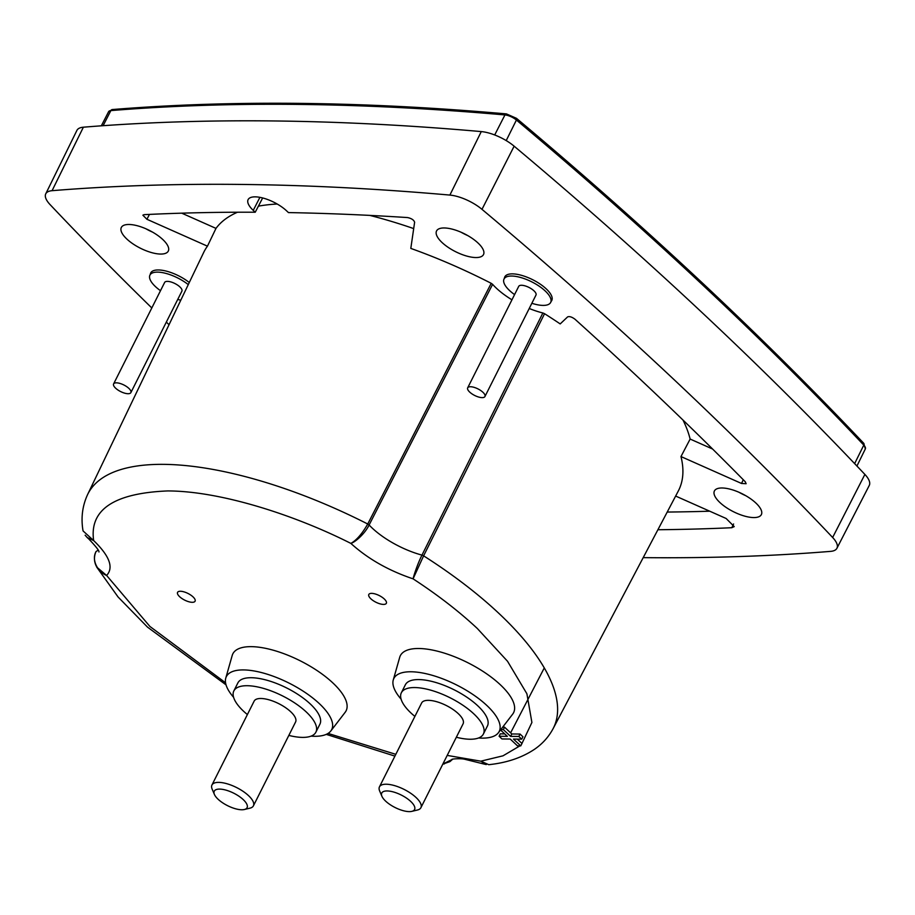 <?xml version="1.0" encoding="UTF-8"?>
<svg xmlns="http://www.w3.org/2000/svg" width="915" height="915" viewBox="0 0 915 915"><rect width="100%" height="100%" fill="white"/><g stroke="black" fill="none" stroke-linecap="round" stroke-linejoin="round"><path stroke-width="1.37" d="M544.562 313.708L542.87 312.976L421.975 555.108A2.413 0.881 26.6 0 1 423.611 555.84A260.535 98.866 26.7 0 1 498.423 612.947A260.535 98.866 26.7 0 1 553.095 728.672L678.301 491.012A265.602 100.787 -153.3 0 0 680.977 456.562L741.516 483.463L746.114 483.715L745.29 481.782A2792.591 1059.662 -153.3 0 0 574.975 319.221C571.909 316.945 569.462 316.167 567.609 316.899L560.197 323.921A265.602 100.787 -153.3 0 0 544.562 313.708L423.611 555.84L413.065 578.84C413.854 575.26 417.778 563.354 421.975 555.108A51.663 19.604 26.7 0 1 369.111 524.981L492.613 284.336L491.218 283.318A265.602 100.787 -153.3 0 0 410.812 248.411L414.621 222.231C413.866 219.966 411.51 218.411 407.564 217.564A2792.591 1059.662 -153.3 0 0 288.465 212.589L286.475 210.736A24.35 9.242 -153.3 0 0 255.228 196.851A24.35 9.242 -153.3 0 0 248.125 199.584A24.35 9.242 -153.3 0 0 253.249 210.37L255.239 212.223A2792.591 1059.662 -153.3 0 0 144.055 214.659L142.866 215.185L146.903 219.268L207.453 246.169A265.602 100.787 -153.3 0 0 203.748 252.334L87.6 494.558A260.535 98.866 26.7 0 1 367.738 524.009L491.218 283.318M87.6 494.558C82.533 505.549 80.943 517.238 82.83 529.613L83.105 530.975L93.65 540.559L87.177 537.517L85.141 535.206M151.81 307.955A2841.693 1078.305 26.7 0 1 50.05 204.571A28.033 10.637 26.7 0 1 45.75 193.831A28.033 10.637 26.7 0 1 52.075 190.686A2841.693 1078.305 26.7 0 1 449.883 195.078A28.033 10.637 26.7 0 1 481.988 209.341A2841.693 1078.305 26.7 0 1 832.639 537.482A28.033 10.637 26.7 0 1 836.916 548.279A28.033 10.637 26.7 0 1 830.614 551.368A2841.693 1078.305 26.7 0 1 643.199 557.635M753.697 517.57A26.283 9.974 -153.3 0 0 761.383 514.55A26.283 9.974 -153.3 0 0 749.694 498.149A26.283 9.974 -153.3 0 0 722.084 487.981A26.283 9.974 -153.3 0 0 714.421 490.932A26.283 9.974 -153.3 0 0 726.007 507.356A26.283 9.974 -153.3 0 0 753.697 517.57M189.279 282.506A26.283 9.974 -153.3 0 0 158.398 269.959A26.283 9.974 -153.3 0 0 150.735 272.91A26.283 9.974 -153.3 0 0 150.323 274.328M551.288 301.218A26.283 9.974 -153.3 0 0 551.791 300.44A26.283 9.974 -153.3 0 0 540.102 284.039A26.283 9.974 -153.3 0 0 512.48 273.871A26.283 9.974 -153.3 0 0 504.828 276.822A26.283 9.974 -153.3 0 0 504.417 278.24M475.834 257.55A26.283 9.974 -153.3 0 0 483.52 254.53A26.283 9.974 -153.3 0 0 471.843 238.129A26.283 9.974 -153.3 0 0 444.221 227.961A26.283 9.974 -153.3 0 0 436.569 230.912A26.283 9.974 -153.3 0 0 448.144 247.336A26.283 9.974 -153.3 0 0 475.834 257.55M160.617 254.061A26.283 9.974 -153.3 0 0 168.303 251.053A26.283 9.974 -153.3 0 0 156.614 234.64A26.283 9.974 -153.3 0 0 129.004 224.484A26.283 9.974 -153.3 0 0 121.34 227.435A26.283 9.974 -153.3 0 0 132.927 243.847A26.283 9.974 -153.3 0 0 160.617 254.061M180.77 300.257A26.1 9.905 26.7 0 1 177.762 299.365M160.491 290.684A26.1 9.905 26.7 0 1 149.946 275.083A26.1 9.905 26.7 0 1 157.563 272.121A26.1 9.905 26.7 0 1 188.273 284.611M514.585 294.596A26.1 9.905 26.7 0 1 504.039 278.995A26.1 9.905 26.7 0 1 511.657 276.033A26.1 9.905 26.7 0 1 539.107 286.143A26.1 9.905 26.7 0 1 550.658 302.442A26.1 9.905 26.7 0 1 543.041 305.404A26.1 9.905 26.7 0 1 531.855 303.277M113.597 383.934L164.631 282.472A9.665 3.671 26.7 0 1 167.445 281.374A9.665 3.671 26.7 0 1 177.613 285.114A9.665 3.671 26.7 0 1 181.902 291.153L130.868 392.615A9.665 3.671 26.7 0 1 128.043 393.713A9.665 3.671 26.7 0 1 117.875 389.962A9.665 3.671 26.7 0 1 113.597 383.934A9.665 3.671 26.7 0 1 116.422 382.836A9.665 3.671 26.7 0 1 126.59 386.576A9.665 3.671 26.7 0 1 130.868 392.615M467.679 387.834L518.713 286.372A9.665 3.671 26.7 0 1 521.539 285.274A9.665 3.671 26.7 0 1 531.707 289.026A9.665 3.671 26.7 0 1 535.984 295.065L484.95 396.527A9.665 3.671 26.7 0 1 482.136 397.625A9.665 3.671 26.7 0 1 471.957 393.873A9.665 3.671 26.7 0 1 467.679 387.834A9.665 3.671 26.7 0 1 470.504 386.736A9.665 3.671 26.7 0 1 480.672 390.488A9.665 3.671 26.7 0 1 484.95 396.527M401.09 699.14A58.96 22.372 26.7 0 1 393.267 679.971A58.96 22.372 26.7 0 1 411.064 671.77A58.96 22.372 26.7 0 1 474.771 695.766A58.96 22.372 26.7 0 1 498.332 732.824A58.96 22.372 26.7 0 1 481.988 738.131A58.96 22.372 26.7 0 1 478.568 737.982M393.267 679.971L399.706 657.325A63.387 24.053 26.7 0 1 418.853 648.506A63.387 24.053 26.7 0 1 487.34 674.309A63.387 24.053 26.7 0 1 512.675 714.146L498.332 732.824M233.588 697.299A58.96 22.372 26.7 0 1 225.765 678.129A58.96 22.372 26.7 0 1 243.562 669.917A58.96 22.372 26.7 0 1 307.268 693.925A58.96 22.372 26.7 0 1 330.83 730.971A58.96 22.372 26.7 0 1 314.486 736.289A58.96 22.372 26.7 0 1 311.066 736.14M225.765 678.129L232.204 655.472A63.387 24.053 26.7 0 1 251.351 646.653A63.387 24.053 26.7 0 1 319.838 672.456A63.387 24.053 26.7 0 1 345.172 712.293L330.83 730.971M371.673 593.366A9.813 3.729 26.7 0 1 381.978 597.163A9.813 3.729 26.7 0 1 386.347 603.294A9.813 3.729 26.7 0 1 383.476 604.415A9.813 3.729 26.7 0 1 373.137 600.606A9.813 3.729 26.7 0 1 368.814 594.476A9.813 3.729 26.7 0 1 371.673 593.366M180.427 591.262A9.813 3.729 26.7 0 1 190.732 595.059A9.813 3.729 26.7 0 1 195.101 601.178A9.813 3.729 26.7 0 1 192.23 602.31A9.813 3.729 26.7 0 1 181.891 598.49A9.813 3.729 26.7 0 1 177.567 592.36A9.813 3.729 26.7 0 1 180.427 591.262M414.895 716.411A45.91 17.419 26.7 0 1 401.353 692.769A45.91 17.419 26.7 0 1 414.758 687.554A45.91 17.419 26.7 0 1 463.059 705.351A45.91 17.419 26.7 0 1 483.383 734.024A45.91 17.419 26.7 0 1 469.978 739.24A45.91 17.419 26.7 0 1 456.333 737.25M401.353 692.769L405.368 684.775A45.91 17.419 26.7 0 1 418.773 679.571A45.91 17.419 26.7 0 1 467.085 697.367A45.91 17.419 26.7 0 1 487.409 726.041L483.383 734.024M247.393 714.558A45.91 17.419 26.7 0 1 233.851 690.917A45.91 17.419 26.7 0 1 247.256 685.712A45.91 17.419 26.7 0 1 295.556 703.509A45.91 17.419 26.7 0 1 315.881 732.183A45.91 17.419 26.7 0 1 302.476 737.387A45.91 17.419 26.7 0 1 288.831 735.408M233.851 690.917L237.866 682.933A45.91 17.419 26.7 0 1 251.27 677.718A45.91 17.419 26.7 0 1 299.582 695.514A45.91 17.419 26.7 0 1 319.907 724.188L315.881 732.183M381.921 796.302L379.656 791.006A23.195 8.807 26.7 0 1 379.45 786.866L421.643 702.972A23.195 8.807 26.7 0 1 428.414 700.341A23.195 8.807 26.7 0 1 452.822 709.331A23.195 8.807 26.7 0 1 463.093 723.822L420.9 807.705A23.195 8.807 26.7 0 1 417.457 810.015L411.853 811.353A18.369 6.965 26.7 0 1 409.211 811.616A18.369 6.965 26.7 0 1 381.921 796.302A18.369 6.965 26.7 0 1 387.125 790.949A18.369 6.965 26.7 0 1 409.302 800.19A18.369 6.965 26.7 0 1 411.853 811.353M379.45 786.866A23.195 8.807 26.7 0 1 386.233 784.224A23.195 8.807 26.7 0 1 410.629 793.225A23.195 8.807 26.7 0 1 420.9 807.705M214.419 794.46L212.154 789.153A23.195 8.807 26.7 0 1 211.948 785.013L254.141 701.13A23.195 8.807 26.7 0 1 260.912 698.488A23.195 8.807 26.7 0 1 285.32 707.489A23.195 8.807 26.7 0 1 295.591 721.969L253.398 805.863A23.195 8.807 26.7 0 1 249.955 808.162L244.351 809.512A18.369 6.965 26.7 0 1 241.709 809.764A18.369 6.965 26.7 0 1 214.419 794.46A18.369 6.965 26.7 0 1 219.623 789.096A18.369 6.965 26.7 0 1 241.8 798.349A18.369 6.965 26.7 0 1 244.351 809.512M211.948 785.013A23.195 8.807 26.7 0 1 218.731 782.382A23.195 8.807 26.7 0 1 243.127 791.372A23.195 8.807 26.7 0 1 253.398 805.863M45.75 193.831L76.894 130.422A28.697 10.889 26.7 0 1 83.379 127.196A2842.367 1078.556 26.7 0 1 481.279 131.588A28.697 10.889 26.7 0 1 514.139 146.183A2842.367 1078.556 26.7 0 1 864.881 474.416A28.697 10.889 26.7 0 1 869.25 485.476L836.916 548.279M169.046 324.711A2841.693 1078.305 26.7 0 1 166.336 322.091M542.87 312.976A46.596 17.682 26.7 0 1 529.236 308.492M511.954 299.811A46.596 17.682 26.7 0 1 492.613 284.336M657.896 529.739A2792.591 1059.662 -153.3 0 0 731.817 527.715L734.23 526.605L726.133 518.485L675.636 496.056M739 492.281A26.1 9.905 -153.3 0 0 745.645 495.633M461.137 232.261A26.1 9.905 -153.3 0 0 467.794 235.601M145.92 228.784A26.1 9.905 -153.3 0 0 152.565 232.124M237.523 212.223A265.979 100.924 -153.3 0 0 215.986 228.384L207.453 246.169M413.694 228.59A265.979 100.924 -153.3 0 0 369.82 215.402M277.222 204.022A265.979 100.924 -153.3 0 0 258.396 206.15M510.616 732.858L544.288 667.916M680.977 456.562L690.139 439.051A265.979 100.924 -153.3 0 0 683.036 420.099M712.591 449.025L690.139 439.051M733.601 523.975L731.817 527.715M667.218 512.057A2792.397 1059.593 -153.3 0 0 709.731 511.199M215.986 228.384L181.742 213.172M255.239 212.223L262.662 197.949M98.099 550.041A51.663 19.604 26.7 0 1 96.098 551.516C91.294 559.751 97.448 571.772 106.62 575.466C113.837 567.666 109.651 556.16 94.062 540.948L93.65 540.559C89.281 509.701 113.963 493.151 167.708 490.932C220.835 491.023 295.305 515.282 350.868 543.407C356.541 540.227 362.157 533.765 367.738 524.009A2.413 0.881 -152.9 0 1 369.111 524.981C365.131 533.354 355.523 542.023 350.868 543.407C367.83 558.791 388.566 570.605 413.065 578.84C437.61 594.853 459.033 611.403 477.333 628.502L507.539 661.282L526.903 693.776L531.901 722.473L521.573 744.284M486.242 764.563L480.81 761.177L488.77 764.688C506.773 762.813 522.076 757.631 534.703 749.156C542.526 743.735 548.668 736.918 553.095 728.672M442.86 764.059L452.753 759.141L449.906 761.635L442.837 764.094M444.404 763.876L442.814 764.139M225.559 682.796L149.911 626.455L106.62 575.466L96.716 567.106L94.703 561.524M517.307 739.114L521.985 743.495L520.749 745.874L517.478 745.839L510.215 739.034L501.969 738.943L499.098 736.255L507.345 736.346L500.528 729.964M499.098 736.255L500.265 733.841L504.714 733.899M502.69 727.15L504.542 727.173L511.805 733.967L520.052 734.059L522.957 736.781L521.722 739.16L513.475 739.08L520.749 745.874M520.052 734.059L518.851 736.472L521.722 739.16M511.805 733.967L510.604 736.381L518.851 736.472M504.542 727.173L503.341 729.587L510.604 736.381M500.837 729.552L503.341 729.587M103.109 125.698L110.864 110.589A10.019 3.797 -153.3 0 0 108.611 111.687L112.27 109.548A2.413 1.899 85.4 0 0 110.864 110.589A2822.718 1071.099 26.7 0 1 298.988 104.424A2822.718 1071.099 26.7 0 1 504.943 114.935L494.695 134.963M259.906 197.343L253.249 210.37M865.327 448.945L863.749 443.306A2.413 1.544 136.6 0 1 863.794 445.113A10.019 3.797 -153.3 0 1 865.327 448.945L856.932 466.032M863.749 443.306C761.452 335.119 645.693 226.794 516.472 118.321A2.413 1.178 130 0 1 516.415 120.037A2822.718 1071.099 26.7 0 1 863.794 445.113L854.633 463.619M112.27 109.548C231.804 99.884 363.186 101.336 506.418 113.895A2.413 1.613 95 0 0 504.943 114.935A10.019 3.797 -153.3 0 1 516.415 120.037L506.212 140.59M481.988 209.341L514.139 146.183M481.279 131.588L449.883 195.078M83.379 127.196L52.075 190.686M864.881 474.416L832.639 537.482M741.516 483.463L743.277 479.757M149.477 214.396L146.903 219.268M519.914 745.862L502.998 755.824L480.81 761.177L447.206 755.413M395.818 754.326L328.062 733.43M98.957 551.974C99.38 550.91 96.018 546.61 88.892 539.084L87.062 537.414M151.604 271.801L149.946 275.083M505.686 275.701L504.039 278.995M506.418 113.895L516.472 118.321M108.611 111.687L101.336 125.824M552.077 299.64L550.658 302.442M451.896 759.393L451.884 759.393C452.605 758.798 460.92 758.375 464.42 759.187L484.859 764.254M394.925 756.11L326.255 734.368M226.028 684.843L147.532 627.152L118.069 596.98L96.716 567.106M87.211 537.482L85.381 535.515M485.945 764.494L484.698 764.151M95.926 551.688C93.902 556.56 93.993 561.318 96.189 565.962L96.189 565.962"/></g></svg>
